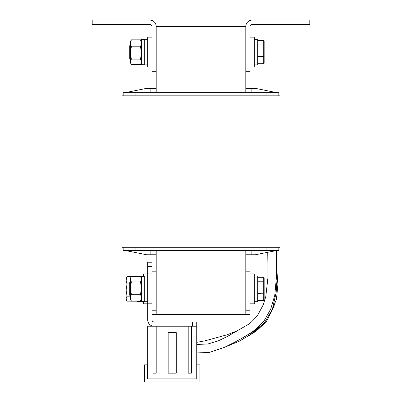 <?xml version="1.0" encoding="UTF-8"?>
<svg xmlns="http://www.w3.org/2000/svg" width="402" height="402" viewBox="0 0 402 402"><rect width="100%" height="100%" fill="white"/><g stroke="black" fill="none" stroke-linecap="round" stroke-linejoin="round"><path stroke-width="0.6" d="M250.064 37.165L254.33 37.165L254.33 67.033L245.798 67.033L245.798 26.502L245.798 88.365L251.129 88.365L251.129 92.631M276.732 250.491L255.396 254.757L245.798 254.757L245.798 314.49L151.936 314.49L151.936 319.821A2.136 2.136 0 0 0 154.066 321.957L196.734 321.957L196.734 326.223L192.468 326.223L192.468 321.957M245.798 71.3L250.064 71.3L250.064 26.502A2.136 2.136 0 0 1 252.2 24.366L309.796 24.366L309.796 20.1L252.2 20.1A6.402 6.402 0 0 0 245.798 26.502L156.202 26.502L156.202 92.631M156.202 250.491L156.202 314.49M247.933 95.832L122.067 95.832L122.067 247.29L247.933 247.29L247.933 95.832L279.933 95.832L279.933 247.29L278.842 247.29L278.847 250.491L266.064 250.491L266.064 247.29L278.842 247.29L278.842 250.491L278.862 247.29M135.936 247.29L135.936 250.491L266.064 250.491M135.936 250.491L123.138 250.491L123.138 247.29M247.933 247.29L266.064 247.29M245.798 254.757L245.798 250.491M156.202 254.757L150.871 254.757L150.871 250.491M125.268 250.491L146.604 254.757L150.871 254.757M251.129 250.491L251.129 254.757M123.138 95.832L123.138 92.631L135.936 92.631L135.936 95.832M266.064 95.832L266.064 92.631L135.936 92.631M266.064 92.631L278.862 92.631L278.862 95.832M123.158 95.832L123.153 92.631L123.158 95.832M245.798 92.631L245.798 88.365M276.732 92.631L255.396 88.365L251.129 88.365M125.268 92.631L146.604 88.365L156.202 88.365M150.871 92.631L150.871 88.365M156.202 26.502A6.402 6.402 0 0 0 149.8 20.1L92.204 20.1L92.204 24.366L149.8 24.366A2.136 2.136 0 0 1 151.936 26.502L151.936 67.033L156.202 67.033L156.202 26.502M156.202 71.3L151.936 71.3L151.936 67.033L147.67 67.033L147.67 37.165L151.936 37.165M245.798 314.49L250.064 314.49L250.064 271.822L245.798 271.822M250.064 276.089L245.798 276.089L245.798 310.223L250.064 310.223M250.064 273.958L254.33 273.958L254.33 303.822L250.064 303.822M156.202 271.822L151.936 271.822L151.936 314.49M151.936 276.089L156.202 276.089L156.202 310.223L151.936 310.223M147.67 266.491L147.67 262.225L151.936 262.225L151.936 266.491L147.67 266.491L147.67 319.821A6.402 6.402 0 0 0 154.066 326.223L192.468 326.223M151.936 266.491L151.936 271.822M151.936 273.958L143.403 273.958L143.403 276.305M143.403 301.475L143.403 303.822L151.936 303.822M254.33 39.301L257.742 39.301L257.742 64.898L254.33 64.898M254.33 276.089L257.742 276.089L257.742 301.691L254.33 301.691M147.67 64.898L144.258 64.898L144.258 39.301L147.67 39.301M147.67 301.691L144.258 301.691L144.258 276.089L147.67 276.089M143.403 301.691L139.986 301.691L139.986 301.173M139.986 276.606L139.986 276.089L143.403 276.089M139.986 301.475L137.218 301.475L137.218 301.173M137.218 276.606L137.218 276.305L139.986 276.305M144.258 301.475L141.484 301.475L141.484 276.305L144.258 276.305M144.258 64.687L141.484 64.687L141.484 39.512L144.258 39.512M141.429 41.341L140.529 39.823L131.343 39.823L130.389 41.431L130.389 52.953L131.343 59.094L140.529 59.094L141.484 52.953L140.529 46.813L131.343 46.813L130.389 52.953L130.389 62.767L131.047 63.908L130.389 61.732L131.343 59.094M130.389 57.878L130.389 52.953M131.343 39.823L130.389 43.321L131.343 46.813M140.529 39.823L141.484 43.321L140.529 46.813M141.378 62.948L140.529 64.375L131.343 64.375L131.047 63.908M140.821 63.908L141.484 61.732L140.529 59.094M129.751 283.912L127.077 283.912L126.122 280.279L126.122 299.555L127.077 301.133L131.318 301.133M127.077 276.646L126.122 280.279L126.122 278.224L127.077 276.646L131.318 276.646M127.077 283.912L126.122 290.033L127.077 296.158L126.122 298.646L126.695 300.55M130.389 296.158L127.077 296.158M141.484 278.224L140.529 276.606L131.343 276.606L130.389 278.224L130.389 297.716L131.343 301.173L140.529 301.173L141.484 297.716L140.529 294.259L131.343 294.259L130.389 297.716L130.389 299.555L131.343 301.173M140.795 277.038L141.484 279.289L140.529 281.973L131.343 281.973L130.389 288.118L131.343 294.259M140.529 281.973L141.484 288.118L140.529 294.259M141.484 299.555L140.529 301.173M131.072 277.038L130.389 279.289L131.343 281.973M196.945 378.915L147.454 378.915L147.454 364.835L144.469 364.835L144.469 381.9L199.935 381.9L199.935 364.835L196.945 364.835L196.945 378.915L147.454 378.915M156.202 326.223L156.202 373.151L153.001 373.151L153.001 326.223L147.67 326.223L147.67 378.915M196.734 378.915L196.734 326.223M153.001 326.223L154.066 326.223M191.402 326.223L191.402 373.151L188.201 373.151L188.201 326.223M176.252 373.151L176.252 332.62L168.147 332.62L168.147 373.151L176.252 373.151M257.742 40.496L263.717 40.496L264.144 40.984L264.144 63.209L263.717 63.702L263.717 40.496M257.742 63.702L263.717 63.702M257.742 56.581L264.144 56.391M257.742 44.979L263.717 44.979L264.144 45.28M130.389 58.501L129.751 58.501L129.751 45.697L130.389 45.697M257.742 277.29L263.717 277.29L264.144 277.777L264.144 300.003L263.717 300.49L263.717 277.29M257.742 300.49L263.717 300.49M257.742 293.37L264.144 293.184M257.742 281.772L263.717 281.772L264.144 282.068M130.389 295.289L129.751 295.289L129.751 282.49L130.389 282.49M154.066 95.832L154.066 247.29M123.158 247.29L123.158 250.491L123.153 247.29M278.842 95.832L278.842 92.631L278.847 95.832M267.737 252.29L268.054 276.626L265.802 296.586L263.35 304.575L257.411 315.746L251.637 321.791L248.632 324.243L227.643 336.333L218.276 340.871L207.728 344.057L196.734 344.378M276.31 250.577L276.576 275.445L274.782 295.219L270.737 309.032L263.712 321.499L254.617 330.107C251.758 332.233 246.396 335.982 234.632 342.243L224.422 347.363L209.367 352.418L196.734 352.951M237.883 330.565L227.115 334.776L205.09 340.811L196.734 342.348M276.651 250.506L276.978 279.42L276.144 292.571L272.425 309.123L264.23 323.138L253.752 331.369L245.491 336.193M267.737 252.506L267.948 264.667M276.697 267.707L277.898 284.566L276.45 299.339L271.048 312.555M258.988 327.766L251.17 334.157L239.125 341.298L225.643 346.82M267.993 266.315L268.084 274.777M274.375 305.786L266.29 321.69L256.315 331.012L249.26 335.474M268.003 267.174L268.013 278.295M267.943 264.501L267.893 281.36M264.39 323.896L249.486 335.348"/></g></svg>
